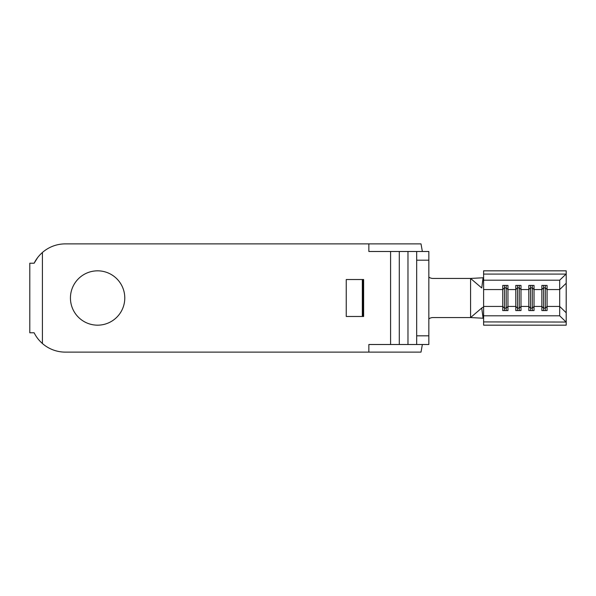 <?xml version="1.0" encoding="UTF-8"?>
<svg xmlns="http://www.w3.org/2000/svg" width="596" height="596" viewBox="0 0 596 596"><rect width="100%" height="100%" fill="white"/><g stroke="black" fill="none" stroke-linecap="round" stroke-linejoin="round"><path stroke-width="0.89" d="M97.61 270.83A27.17 27.17 0 0 0 70.44 298A27.17 27.17 0 0 0 97.61 325.17A27.17 27.17 0 0 0 124.78 298A27.17 27.17 0 0 0 97.61 270.83M41.973 343.125L42.405 343.512L41.973 343.125M34.143 332.777C36.065 336.725 38.822 340.309 42.405 343.512L42.405 252.488A34.777 34.777 0 0 1 65.307 243.883L368.857 243.883L368.857 251.49L390.589 251.49L390.589 344.51L368.857 344.51L368.857 352.117L65.307 352.117A34.777 34.777 0 0 1 42.405 343.512C38.844 340.331 36.088 336.755 34.143 332.777L29.8 332.777L29.8 263.223L34.143 263.223L37.6 257.643M504.477 285.432L504.477 287.875L502.733 289.559L502.733 285.432L507.956 285.432L507.956 289.559L506.213 287.875L504.477 287.875L504.477 308.125L502.733 306.441L483.609 306.441L483.609 289.559L502.733 289.559L502.733 310.568L507.956 310.568L507.956 289.559L515.778 289.559L515.778 310.568L520.993 310.568L520.993 289.559L528.816 289.559L528.816 310.568L534.031 310.568L534.031 289.559L541.861 289.559L541.861 285.432L547.076 285.432L547.076 306.441L559.681 306.441L559.681 280.195L566.2 273.959L566.2 270.83L483.609 270.83L483.609 274.078L565.984 274.078M481.724 308.043L470.572 317.564L483.095 318.227L481.724 308.043L483.609 306.918L483.609 315.805L559.681 315.805L559.681 306.441L566.2 312.766L566.2 283.234L559.681 289.559L547.076 289.559L545.333 287.875L543.597 287.875L541.861 289.559L541.861 310.568L547.076 310.568L547.076 306.441L545.333 308.125L545.333 310.568M363.232 279.524L346.246 279.524L346.246 316.476L363.635 316.476L363.635 279.524L363.232 279.524L363.232 316.476M483.609 274.078L483.609 280.195L559.681 280.195M483.609 280.195L483.609 289.082M519.258 285.432L519.258 287.875L517.514 287.875L515.778 289.559L515.778 285.432L520.993 285.432L520.993 289.559L519.258 287.875L519.258 310.568M532.295 285.432L532.295 287.875L530.559 287.875L528.816 289.559L528.816 285.432L534.031 285.432L534.031 289.559L532.295 287.875L532.295 310.568M566.2 312.766L566.2 325.17L483.609 325.17L483.609 321.922L566.2 322.041M566.2 283.234L566.2 273.959M483.609 315.805L483.609 321.922M559.681 315.805L565.984 321.922M428.837 277.095A6.958 6.958 0 0 0 432.942 278.436L470.572 278.436L481.724 287.957L483.095 277.773L470.572 278.436L470.572 317.564L432.942 317.564A6.958 6.958 0 0 0 428.837 318.905M422.355 344.51L421.014 352.117L65.307 352.117M422.355 251.49L421.014 243.883L65.307 243.883M42.405 252.488C38.844 255.669 36.088 259.245 34.143 263.223M416.671 335.816L428.837 335.816L428.837 260.184L416.671 260.184L416.671 251.49L399.283 251.49L399.283 344.51L416.671 344.51L416.671 260.184M428.837 335.816L428.837 344.51L416.671 344.51M416.671 251.49L428.837 251.49L428.837 260.184M399.283 344.51L390.589 344.51M390.589 251.49L399.283 251.49M506.213 285.432L506.213 308.125L504.477 308.125L504.477 310.568M517.514 285.432L517.514 308.125L515.778 306.441L507.956 306.441L506.213 308.125L506.213 310.568M530.559 285.432L530.559 308.125L528.816 306.441L520.993 306.441L519.258 308.125L517.514 308.125L517.514 310.568M543.597 285.432L543.597 308.125L541.861 306.441L534.031 306.441L532.295 308.125L530.559 308.125L530.559 310.568M545.333 285.432L545.333 308.125L543.597 308.125L543.597 310.568M407.977 344.51L407.977 251.49M362.331 279.524L362.331 316.476"/></g></svg>
